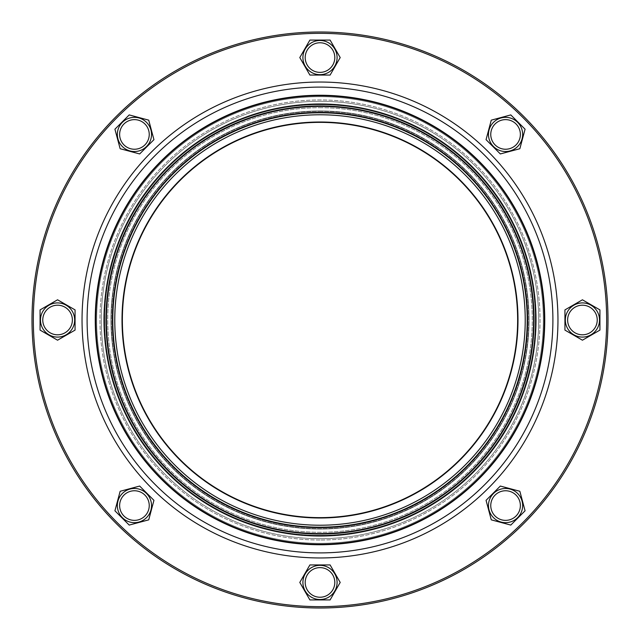<?xml version="1.0" encoding="UTF-8"?>
<svg xmlns="http://www.w3.org/2000/svg" width="640" height="640" viewBox="0 0 640 640"><rect width="100%" height="100%" fill="white"/><g stroke="black" fill="none" stroke-linecap="round" stroke-linejoin="round"><path stroke-width="0.48" stroke-dasharray="3.2 2.4" d="M320 517.64A197.64 197.64 0 0 1 122.36 320A197.64 197.64 0 0 1 320 122.36A197.64 197.64 0 0 1 517.64 320A197.64 197.64 0 0 1 320 517.64A197.64 197.64 0 0 1 122.36 320A197.64 197.64 0 0 1 320 122.36A197.64 197.64 0 0 1 517.64 320A197.64 197.64 0 0 1 320 517.64A197.64 197.64 0 0 1 122.36 320A197.64 197.64 0 0 1 320 122.36A197.64 197.64 0 0 1 517.64 320A197.64 197.64 0 0 1 320 517.64A197.64 197.64 0 0 1 122.36 320A197.64 197.64 0 0 1 320 122.36A197.64 197.64 0 0 1 517.64 320A197.64 197.64 0 0 1 320 517.64M320 106.016A213.984 213.984 0 0 1 533.984 320A213.984 213.984 0 0 1 320 533.984A213.984 213.984 0 0 1 106.016 320A213.984 213.984 0 0 1 320 106.016A213.984 213.984 0 0 1 533.984 320A213.984 213.984 0 0 1 320 533.984A213.984 213.984 0 0 1 106.016 320A213.984 213.984 0 0 1 320 106.016M320 104.672A215.328 215.328 0 0 1 535.328 320A215.328 215.328 0 0 1 320 535.328A215.328 215.328 0 0 1 104.672 320A215.328 215.328 0 0 1 320 104.672A215.328 215.328 0 0 1 535.328 320A215.328 215.328 0 0 1 320 535.328A215.328 215.328 0 0 1 104.672 320A215.328 215.328 0 0 1 320 104.672M320 111.264A208.736 208.736 0 0 1 528.736 320A208.736 208.736 0 0 1 320 528.736A208.736 208.736 0 0 1 111.264 320A208.736 208.736 0 0 1 320 111.264A208.736 208.736 0 0 1 528.736 320A208.736 208.736 0 0 1 320 528.736A208.736 208.736 0 0 1 111.264 320A208.736 208.736 0 0 1 320 111.264M493.48 517.648A17.088 17.088 0 0 0 517.648 517.648A17.088 17.088 0 0 0 517.648 493.48A17.088 17.088 0 0 1 517.648 517.648A17.088 17.088 0 0 1 493.48 517.648A17.088 17.088 0 0 0 517.648 517.648A17.088 17.088 0 0 0 517.648 493.48A17.088 17.088 0 0 1 517.648 517.648A17.088 17.088 0 0 1 493.48 517.648A17.088 17.088 0 0 1 493.48 493.48A17.088 17.088 0 0 1 517.648 493.48A17.088 17.088 0 0 1 517.648 517.648A17.088 17.088 0 0 1 493.48 517.648A17.088 17.088 0 0 1 493.48 493.48A17.088 17.088 0 0 1 517.648 493.48A17.088 17.088 0 0 0 493.48 493.48A17.088 17.088 0 0 0 493.48 517.648A17.088 17.088 0 0 1 493.48 493.48A17.088 17.088 0 0 1 517.648 493.48A17.088 17.088 0 0 0 493.48 493.48A17.088 17.088 0 0 0 493.48 517.648M582.432 337.088A17.088 17.088 0 0 0 599.52 320A17.088 17.088 0 0 0 582.432 302.912A17.088 17.088 0 0 1 599.52 320A17.088 17.088 0 0 1 582.432 337.088A17.088 17.088 0 0 0 599.52 320A17.088 17.088 0 0 0 582.432 302.912A17.088 17.088 0 0 1 599.52 320A17.088 17.088 0 0 1 582.432 337.088A17.088 17.088 0 0 1 565.336 320A17.088 17.088 0 0 1 582.432 302.912A17.088 17.088 0 0 1 599.52 320A17.088 17.088 0 0 1 582.432 337.088A17.088 17.088 0 0 1 565.336 320A17.088 17.088 0 0 1 582.432 302.912A17.088 17.088 0 0 0 565.336 320A17.088 17.088 0 0 0 582.432 337.088A17.088 17.088 0 0 1 565.336 320A17.088 17.088 0 0 1 582.432 302.912A17.088 17.088 0 0 0 565.336 320A17.088 17.088 0 0 0 582.432 337.088M517.648 146.52A17.088 17.088 0 0 0 517.648 122.352A17.088 17.088 0 0 0 493.48 122.352A17.088 17.088 0 0 1 517.648 122.352A17.088 17.088 0 0 1 517.648 146.52A17.088 17.088 0 0 0 517.648 122.352A17.088 17.088 0 0 0 493.48 122.352A17.088 17.088 0 0 1 517.648 122.352A17.088 17.088 0 0 1 517.648 146.52A17.088 17.088 0 0 1 493.48 146.52A17.088 17.088 0 0 1 493.48 122.352A17.088 17.088 0 0 1 517.648 122.352A17.088 17.088 0 0 1 517.648 146.52A17.088 17.088 0 0 1 493.48 146.52A17.088 17.088 0 0 1 493.48 122.352A17.088 17.088 0 0 0 493.48 146.52A17.088 17.088 0 0 0 517.648 146.52A17.088 17.088 0 0 1 493.48 146.52A17.088 17.088 0 0 1 493.48 122.352A17.088 17.088 0 0 0 493.48 146.52A17.088 17.088 0 0 0 517.648 146.52M337.088 57.568A17.088 17.088 0 0 0 320 40.48A17.088 17.088 0 0 0 302.912 57.568A17.088 17.088 0 0 1 320 40.48A17.088 17.088 0 0 1 337.088 57.568A17.088 17.088 0 0 0 320 40.48A17.088 17.088 0 0 0 302.912 57.568A17.088 17.088 0 0 1 320 40.48A17.088 17.088 0 0 1 337.088 57.568A17.088 17.088 0 0 1 320 74.664A17.088 17.088 0 0 1 302.912 57.568A17.088 17.088 0 0 1 320 40.48A17.088 17.088 0 0 1 337.088 57.568A17.088 17.088 0 0 1 320 74.664A17.088 17.088 0 0 1 302.912 57.568A17.088 17.088 0 0 0 320 74.664A17.088 17.088 0 0 0 337.088 57.568A17.088 17.088 0 0 1 320 74.664A17.088 17.088 0 0 1 302.912 57.568A17.088 17.088 0 0 0 320 74.664A17.088 17.088 0 0 0 337.088 57.568M146.52 122.352A17.088 17.088 0 0 0 122.352 122.352A17.088 17.088 0 0 0 122.352 146.52A17.088 17.088 0 0 1 122.352 122.352A17.088 17.088 0 0 1 146.52 122.352A17.088 17.088 0 0 0 122.352 122.352A17.088 17.088 0 0 0 122.352 146.52A17.088 17.088 0 0 1 122.352 122.352A17.088 17.088 0 0 1 146.52 122.352A17.088 17.088 0 0 1 146.52 146.52A17.088 17.088 0 0 1 122.352 146.52A17.088 17.088 0 0 1 122.352 122.352A17.088 17.088 0 0 1 146.52 122.352A17.088 17.088 0 0 1 146.52 146.52A17.088 17.088 0 0 1 122.352 146.52A17.088 17.088 0 0 0 146.52 146.52A17.088 17.088 0 0 0 146.52 122.352A17.088 17.088 0 0 1 146.52 146.52A17.088 17.088 0 0 1 122.352 146.52A17.088 17.088 0 0 0 146.52 146.52A17.088 17.088 0 0 0 146.52 122.352M57.568 302.912A17.088 17.088 0 0 0 40.48 320A17.088 17.088 0 0 0 57.568 337.088A17.088 17.088 0 0 1 40.48 320A17.088 17.088 0 0 1 57.568 302.912A17.088 17.088 0 0 0 40.48 320A17.088 17.088 0 0 0 57.568 337.088A17.088 17.088 0 0 1 40.48 320A17.088 17.088 0 0 1 57.568 302.912A17.088 17.088 0 0 1 74.664 320A17.088 17.088 0 0 1 57.568 337.088A17.088 17.088 0 0 1 40.48 320A17.088 17.088 0 0 1 57.568 302.912A17.088 17.088 0 0 1 74.664 320A17.088 17.088 0 0 1 57.568 337.088A17.088 17.088 0 0 0 74.664 320A17.088 17.088 0 0 0 57.568 302.912A17.088 17.088 0 0 1 74.664 320A17.088 17.088 0 0 1 57.568 337.088A17.088 17.088 0 0 0 74.664 320A17.088 17.088 0 0 0 57.568 302.912M122.352 493.48A17.088 17.088 0 0 0 122.352 517.648A17.088 17.088 0 0 0 146.52 517.648A17.088 17.088 0 0 1 122.352 517.648A17.088 17.088 0 0 1 122.352 493.48A17.088 17.088 0 0 0 122.352 517.648A17.088 17.088 0 0 0 146.52 517.648A17.088 17.088 0 0 1 122.352 517.648A17.088 17.088 0 0 1 122.352 493.48A17.088 17.088 0 0 1 146.52 493.48A17.088 17.088 0 0 1 146.52 517.648A17.088 17.088 0 0 1 122.352 517.648A17.088 17.088 0 0 1 122.352 493.48A17.088 17.088 0 0 1 146.52 493.48A17.088 17.088 0 0 1 146.52 517.648A17.088 17.088 0 0 0 146.52 493.48A17.088 17.088 0 0 0 122.352 493.48A17.088 17.088 0 0 1 146.52 493.48A17.088 17.088 0 0 1 146.52 517.648A17.088 17.088 0 0 0 146.52 493.48A17.088 17.088 0 0 0 122.352 493.48M516.032 516.032A14.8 14.8 0 0 1 495.096 516.032A14.8 14.8 0 0 1 495.096 495.096A14.8 14.8 0 0 1 516.032 495.096A14.8 14.8 0 0 1 516.032 516.032M597.232 320A14.8 14.8 0 0 1 582.432 334.8A14.8 14.8 0 0 1 567.624 320A14.8 14.8 0 0 1 582.432 305.2A14.8 14.8 0 0 1 597.232 320M516.032 123.968A14.8 14.8 0 0 1 516.032 144.904A14.8 14.8 0 0 1 495.096 144.904A14.8 14.8 0 0 1 495.096 123.968A14.8 14.8 0 0 1 516.032 123.968M320 42.768A14.8 14.8 0 0 1 334.8 57.568A14.8 14.8 0 0 1 320 72.376A14.8 14.8 0 0 1 305.2 57.568A14.8 14.8 0 0 1 320 42.768M123.968 123.968A14.8 14.8 0 0 1 144.904 123.968A14.8 14.8 0 0 1 144.904 144.904A14.8 14.8 0 0 1 123.968 144.904A14.8 14.8 0 0 1 123.968 123.968M42.768 320A14.8 14.8 0 0 1 57.568 305.2A14.8 14.8 0 0 1 72.376 320A14.8 14.8 0 0 1 57.568 334.8A14.8 14.8 0 0 1 42.768 320M123.968 516.032A14.8 14.8 0 0 1 123.968 495.096A14.8 14.8 0 0 1 144.904 495.096A14.8 14.8 0 0 1 144.904 516.032A14.8 14.8 0 0 1 123.968 516.032M302.912 582.432A17.088 17.088 0 0 0 320 599.52A17.088 17.088 0 0 0 337.088 582.432A17.088 17.088 0 0 1 320 599.52A17.088 17.088 0 0 1 302.912 582.432A17.088 17.088 0 0 0 320 599.52A17.088 17.088 0 0 0 337.088 582.432A17.088 17.088 0 0 1 320 599.52A17.088 17.088 0 0 1 302.912 582.432A17.088 17.088 0 0 0 320 599.52A17.088 17.088 0 0 0 337.088 582.432A17.088 17.088 0 0 0 320 565.336A17.088 17.088 0 0 0 302.912 582.432A17.088 17.088 0 0 1 320 565.336A17.088 17.088 0 0 1 337.088 582.432A17.088 17.088 0 0 0 320 565.336A17.088 17.088 0 0 0 302.912 582.432A17.088 17.088 0 0 1 320 565.336A17.088 17.088 0 0 1 337.088 582.432A17.088 17.088 0 0 0 320 565.336A17.088 17.088 0 0 0 302.912 582.432M320 597.232A14.8 14.8 0 0 1 305.2 582.432A14.8 14.8 0 0 1 320 567.624A14.8 14.8 0 0 1 334.8 582.432A14.8 14.8 0 0 1 320 597.232M320 95.256A224.744 224.744 0 0 1 544.744 320A224.744 224.744 0 0 1 320 544.744A224.744 224.744 0 0 1 95.256 320A224.744 224.744 0 0 1 320 95.256A224.744 224.744 0 0 1 544.744 320A224.744 224.744 0 0 1 320 544.744A224.744 224.744 0 0 1 95.256 320A224.744 224.744 0 0 1 320 95.256A224.744 224.744 0 0 1 544.744 320A224.744 224.744 0 0 1 320 544.744A224.744 224.744 0 0 1 95.256 320A224.744 224.744 0 0 1 320 95.256A224.744 224.744 0 0 1 544.744 320A224.744 224.744 0 0 1 320 544.744A224.744 224.744 0 0 1 95.256 320A224.744 224.744 0 0 1 320 95.256A224.744 224.744 0 0 1 544.744 320A224.744 224.744 0 0 1 320 544.744M320 32A288 288 0 0 1 608 320A288 288 0 0 1 320 608A288 288 0 0 1 32 320A288 288 0 0 1 320 32A288 288 0 0 1 608 320A288 288 0 0 1 320 608A288 288 0 0 1 32 320A288 288 0 0 1 320 32A288 288 0 0 1 608 320A288 288 0 0 1 320 608A288 288 0 0 1 32 320A288 288 0 0 1 320 32M320 33.344A286.656 286.656 0 0 1 606.656 320A286.656 286.656 0 0 1 320 606.656A286.656 286.656 0 0 1 33.344 320A286.656 286.656 0 0 1 320 33.344A286.656 286.656 0 0 1 606.656 320A286.656 286.656 0 0 1 320 606.656A286.656 286.656 0 0 1 33.344 320A286.656 286.656 0 0 1 320 33.344A286.656 286.656 0 0 1 606.656 320A286.656 286.656 0 0 1 320 606.656A286.656 286.656 0 0 1 33.344 320A286.656 286.656 0 0 1 320 33.344M320 540.04A220.04 220.04 0 0 1 99.96 320A220.04 220.04 0 0 1 320 99.96A220.04 220.04 0 0 1 540.04 320A220.04 220.04 0 0 1 320 540.04A220.04 220.04 0 0 1 99.96 320A220.04 220.04 0 0 1 320 99.96A220.04 220.04 0 0 1 540.04 320A220.04 220.04 0 0 1 320 540.04M320 538.688A218.688 218.688 0 0 1 101.312 320A218.688 218.688 0 0 1 320 101.312A218.688 218.688 0 0 1 538.688 320A218.688 218.688 0 0 1 320 538.688A218.688 218.688 0 0 1 101.312 320A218.688 218.688 0 0 1 320 101.312A218.688 218.688 0 0 1 538.688 320A218.688 218.688 0 0 1 320 538.688A218.688 218.688 0 0 1 101.312 320A218.688 218.688 0 0 1 320 101.312A218.688 218.688 0 0 1 538.688 320A218.688 218.688 0 0 1 320 538.688A218.688 218.688 0 0 1 101.312 320A218.688 218.688 0 0 1 320 101.312A218.688 218.688 0 0 1 538.688 320A218.688 218.688 0 0 1 320 538.688M564.936 309.896L582.432 299.8L599.928 309.896L599.928 330.104L582.432 340.2L564.936 330.104L564.936 309.896L582.432 299.8L599.928 309.896L599.928 330.104L582.432 340.2L564.936 330.104L564.936 309.896L582.432 299.8L599.928 309.896L599.928 330.104L582.432 340.2L564.936 330.104L564.936 309.896M309.896 75.064L299.8 57.568L309.896 40.072L330.104 40.072L340.2 57.568L330.104 75.064L309.896 75.064L299.8 57.568L309.896 40.072L330.104 40.072L340.2 57.568L330.104 75.064L309.896 75.064L299.8 57.568L309.896 40.072L330.104 40.072L340.2 57.568L330.104 75.064L309.896 75.064M75.064 330.104L57.568 340.2L40.072 330.104L40.072 309.896L57.568 299.8L75.064 309.896L75.064 330.104L57.568 340.2L40.072 330.104L40.072 309.896L57.568 299.8L75.064 309.896L75.064 330.104L57.568 340.2L40.072 330.104L40.072 309.896L57.568 299.8L75.064 309.896L75.064 330.104M330.104 564.936L340.2 582.432L330.104 599.928L309.896 599.928L299.8 582.432L309.896 564.936L330.104 564.936L340.2 582.432L330.104 599.928L309.896 599.928L299.8 582.432L309.896 564.936L330.104 564.936L340.2 582.432L330.104 599.928L309.896 599.928L299.8 582.432L309.896 564.936L330.104 564.936M153.944 500.336L148.72 519.848L129.208 525.08L114.92 510.792L120.152 491.28L139.664 486.056L153.944 500.336L148.72 519.848L129.208 525.08L114.92 510.792L120.152 491.28L139.664 486.056L153.944 500.336L148.72 519.848L129.208 525.08L114.92 510.792L120.152 491.28L139.664 486.056L153.944 500.336M139.664 153.944L120.152 148.72L114.92 129.208L129.208 114.92L148.72 120.152L153.944 139.664L139.664 153.944L120.152 148.72L114.92 129.208L129.208 114.92L148.72 120.152L153.944 139.664L139.664 153.944L120.152 148.72L114.92 129.208L129.208 114.92L148.72 120.152L153.944 139.664L139.664 153.944M486.056 139.664L491.28 120.152L510.792 114.92L525.08 129.208L519.848 148.72L500.336 153.944L486.056 139.664L491.28 120.152L510.792 114.92L525.08 129.208L519.848 148.72L500.336 153.944L486.056 139.664L491.28 120.152L510.792 114.92L525.08 129.208L519.848 148.72L500.336 153.944L486.056 139.664M500.336 486.056L519.848 491.28L525.08 510.792L510.792 525.08L491.28 519.848L486.056 500.336L500.336 486.056L519.848 491.28L525.08 510.792L510.792 525.08L491.28 519.848L486.056 500.336L500.336 486.056L519.848 491.28L525.08 510.792L510.792 525.08L491.28 519.848L486.056 500.336L500.336 486.056M320 110.952A209.048 209.048 0 0 1 529.048 320A209.048 209.048 0 0 1 320 529.048A209.048 209.048 0 0 1 110.952 320A209.048 209.048 0 0 1 320 110.952A209.048 209.048 0 0 1 529.048 320A209.048 209.048 0 0 1 320 529.048A209.048 209.048 0 0 1 110.952 320A209.048 209.048 0 0 1 320 110.952M320 107.72A212.28 212.28 0 0 1 532.28 320A212.28 212.28 0 0 1 320 532.28A212.28 212.28 0 0 1 107.72 320A212.28 212.28 0 0 1 320 107.72A212.28 212.28 0 0 1 532.28 320A212.28 212.28 0 0 1 320 532.28A212.28 212.28 0 0 1 107.72 320A212.28 212.28 0 0 1 320 107.72M527.208 320A207.208 207.208 0 0 1 320 527.208A207.208 207.208 0 0 1 112.792 320A207.208 207.208 0 0 1 320 112.792A207.208 207.208 0 0 1 527.208 320M525.224 320A205.224 205.224 0 0 1 320 525.224A205.224 205.224 0 0 1 114.776 320A205.224 205.224 0 0 1 320 114.776A205.224 205.224 0 0 1 525.224 320M527.64 320A207.64 207.64 0 0 1 320 527.64A207.64 207.64 0 0 1 112.36 320A207.64 207.64 0 0 1 320 112.36A207.64 207.64 0 0 1 527.64 320M106.408 320A213.592 213.592 0 0 1 320 106.408A213.592 213.592 0 0 1 533.592 320A213.592 213.592 0 0 1 320 533.592A213.592 213.592 0 0 1 106.408 320M105.976 320A214.024 214.024 0 0 1 320 105.976A214.024 214.024 0 0 1 534.024 320A214.024 214.024 0 0 1 320 534.024A214.024 214.024 0 0 1 105.976 320M536.008 320A216.008 216.008 0 0 1 320 536.008A216.008 216.008 0 0 1 103.992 320A216.008 216.008 0 0 1 320 103.992A216.008 216.008 0 0 1 536.008 320M517.992 320A197.992 197.992 0 0 1 320 517.992A197.992 197.992 0 0 1 122.008 320A197.992 197.992 0 0 1 320 122.008A197.992 197.992 0 0 1 517.992 320M320 96.672A223.328 223.328 0 0 1 543.328 320A223.328 223.328 0 0 1 320 543.328A223.328 223.328 0 0 1 96.672 320A223.328 223.328 0 0 1 320 96.672A223.328 223.328 0 0 1 543.328 320A223.328 223.328 0 0 1 320 543.328A223.328 223.328 0 0 1 96.672 320A223.328 223.328 0 0 1 320 96.672M122.36 320A197.64 197.64 0 0 1 320 122.36A197.64 197.64 0 0 1 517.64 320M320 95.792A224.208 224.208 0 0 1 544.208 320A224.208 224.208 0 0 1 320 544.208A224.208 224.208 0 0 1 95.792 320A224.208 224.208 0 0 1 320 95.792M320 87.104A232.896 232.896 0 0 1 552.896 320A232.896 232.896 0 0 1 320 552.896A232.896 232.896 0 0 1 87.104 320A232.896 232.896 0 0 1 320 87.104M320 557.96A237.96 237.96 0 0 1 82.04 320A237.96 237.96 0 0 1 320 82.04A237.96 237.96 0 0 1 557.96 320A237.96 237.96 0 0 1 320 557.96"/><path stroke-width="0.96" d="M320 517.64A197.64 197.64 0 0 1 122.36 320A197.64 197.64 0 0 1 320 122.36A197.64 197.64 0 0 1 517.64 320A197.64 197.64 0 0 1 320 517.64A197.64 197.64 0 0 1 122.36 320A197.64 197.64 0 0 1 320 122.36A197.64 197.64 0 0 1 517.64 320A197.64 197.64 0 0 1 320 517.64M517.648 493.48A17.088 17.088 0 0 1 517.648 517.648A17.088 17.088 0 0 1 493.48 517.648A17.088 17.088 0 0 1 493.48 493.48A17.088 17.088 0 0 1 517.648 493.48M495.096 516.032A14.8 14.8 0 0 1 495.096 495.096A14.8 14.8 0 0 1 516.032 495.096A14.8 14.8 0 0 1 516.032 516.032A14.8 14.8 0 0 1 495.096 516.032M582.432 302.912A17.088 17.088 0 0 1 599.52 320A17.088 17.088 0 0 1 582.432 337.088A17.088 17.088 0 0 1 565.336 320A17.088 17.088 0 0 1 582.432 302.912M582.432 334.8A14.8 14.8 0 0 1 567.624 320A14.8 14.8 0 0 1 582.432 305.2A14.8 14.8 0 0 1 597.232 320A14.8 14.8 0 0 1 582.432 334.8M493.48 122.352A17.088 17.088 0 0 1 517.648 122.352A17.088 17.088 0 0 1 517.648 146.52A17.088 17.088 0 0 1 493.48 146.52A17.088 17.088 0 0 1 493.48 122.352M516.032 144.904A14.8 14.8 0 0 1 495.096 144.904A14.8 14.8 0 0 1 495.096 123.968A14.8 14.8 0 0 1 516.032 123.968A14.8 14.8 0 0 1 516.032 144.904M302.912 57.568A17.088 17.088 0 0 1 320 40.48A17.088 17.088 0 0 1 337.088 57.568A17.088 17.088 0 0 1 320 74.664A17.088 17.088 0 0 1 302.912 57.568M334.8 57.568A14.8 14.8 0 0 1 320 72.376A14.8 14.8 0 0 1 305.2 57.568A14.8 14.8 0 0 1 320 42.768A14.8 14.8 0 0 1 334.8 57.568M122.352 146.52A17.088 17.088 0 0 1 122.352 122.352A17.088 17.088 0 0 1 146.52 122.352A17.088 17.088 0 0 1 146.52 146.52A17.088 17.088 0 0 1 122.352 146.52M144.904 123.968A14.8 14.8 0 0 1 144.904 144.904A14.8 14.8 0 0 1 123.968 144.904A14.8 14.8 0 0 1 123.968 123.968A14.8 14.8 0 0 1 144.904 123.968M57.568 337.088A17.088 17.088 0 0 1 40.48 320A17.088 17.088 0 0 1 57.568 302.912A17.088 17.088 0 0 1 74.664 320A17.088 17.088 0 0 1 57.568 337.088M57.568 305.2A14.8 14.8 0 0 1 72.376 320A14.8 14.8 0 0 1 57.568 334.8A14.8 14.8 0 0 1 42.768 320A14.8 14.8 0 0 1 57.568 305.2M146.52 517.648A17.088 17.088 0 0 1 122.352 517.648A17.088 17.088 0 0 1 122.352 493.48A17.088 17.088 0 0 1 146.52 493.48A17.088 17.088 0 0 1 146.52 517.648M123.968 495.096A14.8 14.8 0 0 1 144.904 495.096A14.8 14.8 0 0 1 144.904 516.032A14.8 14.8 0 0 1 123.968 516.032A14.8 14.8 0 0 1 123.968 495.096M337.088 582.432A17.088 17.088 0 0 1 320 599.52A17.088 17.088 0 0 1 302.912 582.432A17.088 17.088 0 0 1 320 565.336A17.088 17.088 0 0 1 337.088 582.432M305.2 582.432A14.8 14.8 0 0 1 320 567.624A14.8 14.8 0 0 1 334.8 582.432A14.8 14.8 0 0 1 320 597.232A14.8 14.8 0 0 1 305.2 582.432M320 95.256A224.744 224.744 0 0 1 544.744 320A224.744 224.744 0 0 1 320 544.744A224.744 224.744 0 0 1 95.256 320A224.744 224.744 0 0 1 320 95.256A224.744 224.744 0 0 0 95.256 320A224.744 224.744 0 0 0 320 544.744M320 33.344A286.656 286.656 0 0 1 606.656 320A286.656 286.656 0 0 1 320 606.656A286.656 286.656 0 0 1 33.344 320A286.656 286.656 0 0 1 320 33.344M320 32A288 288 0 0 1 608 320A288 288 0 0 1 320 608A288 288 0 0 1 32 320A288 288 0 0 1 320 32M330.104 564.936L340.2 582.432L330.104 599.928L309.896 599.928L299.8 582.432L309.896 564.936L330.104 564.936M153.944 500.336L148.72 519.848L129.208 525.08L114.92 510.792L120.152 491.28L139.664 486.056L153.944 500.336M75.064 330.104L57.568 340.2L40.072 330.104L40.072 309.896L57.568 299.8L75.064 309.896L75.064 330.104M139.664 153.944L120.152 148.72L114.92 129.208L129.208 114.92L148.72 120.152L153.944 139.664L139.664 153.944M309.896 75.064L299.8 57.568L309.896 40.072L330.104 40.072L340.2 57.568L330.104 75.064L309.896 75.064M486.056 139.664L491.28 120.152L510.792 114.92L525.08 129.208L519.848 148.72L500.336 153.944L486.056 139.664M564.936 309.896L582.432 299.8L599.928 309.896L599.928 330.104L582.432 340.2L564.936 330.104L564.936 309.896M500.336 486.056L519.848 491.28L525.08 510.792L510.792 525.08L491.28 519.848L486.056 500.336L500.336 486.056M534.024 320A214.024 214.024 0 0 1 320 534.024A214.024 214.024 0 0 1 105.976 320A214.024 214.024 0 0 1 320 105.976A214.024 214.024 0 0 1 534.024 320M536.008 320A216.008 216.008 0 0 1 320 536.008A216.008 216.008 0 0 1 103.992 320A216.008 216.008 0 0 1 320 103.992A216.008 216.008 0 0 1 536.008 320M106.408 320A213.592 213.592 0 0 1 320 106.408A213.592 213.592 0 0 1 533.592 320A213.592 213.592 0 0 1 320 533.592A213.592 213.592 0 0 1 106.408 320M112.36 320A207.64 207.64 0 0 1 320 112.36A207.64 207.64 0 0 1 527.64 320A207.64 207.64 0 0 1 320 527.64A207.64 207.64 0 0 1 112.36 320M527.208 320A207.208 207.208 0 0 1 320 527.208A207.208 207.208 0 0 1 112.792 320A207.208 207.208 0 0 1 320 112.792A207.208 207.208 0 0 1 527.208 320M525.224 320A205.224 205.224 0 0 1 320 525.224A205.224 205.224 0 0 1 114.776 320A205.224 205.224 0 0 1 320 114.776A205.224 205.224 0 0 1 525.224 320M517.992 320A197.992 197.992 0 0 1 320 517.992A197.992 197.992 0 0 1 122.008 320A197.992 197.992 0 0 1 320 122.008A197.992 197.992 0 0 1 517.992 320M320 95.792A224.208 224.208 0 0 1 544.208 320A224.208 224.208 0 0 1 320 544.208A224.208 224.208 0 0 1 95.792 320A224.208 224.208 0 0 1 320 95.792M320 87.104A232.896 232.896 0 0 1 552.896 320A232.896 232.896 0 0 1 320 552.896A232.896 232.896 0 0 1 87.104 320A232.896 232.896 0 0 1 320 87.104M320 557.96A237.96 237.96 0 0 1 82.04 320A237.96 237.96 0 0 1 320 82.04A237.96 237.96 0 0 1 557.96 320A237.96 237.96 0 0 1 320 557.96M122.36 320A197.64 197.64 0 0 1 320 122.36A197.64 197.64 0 0 1 517.64 320"/></g></svg>

